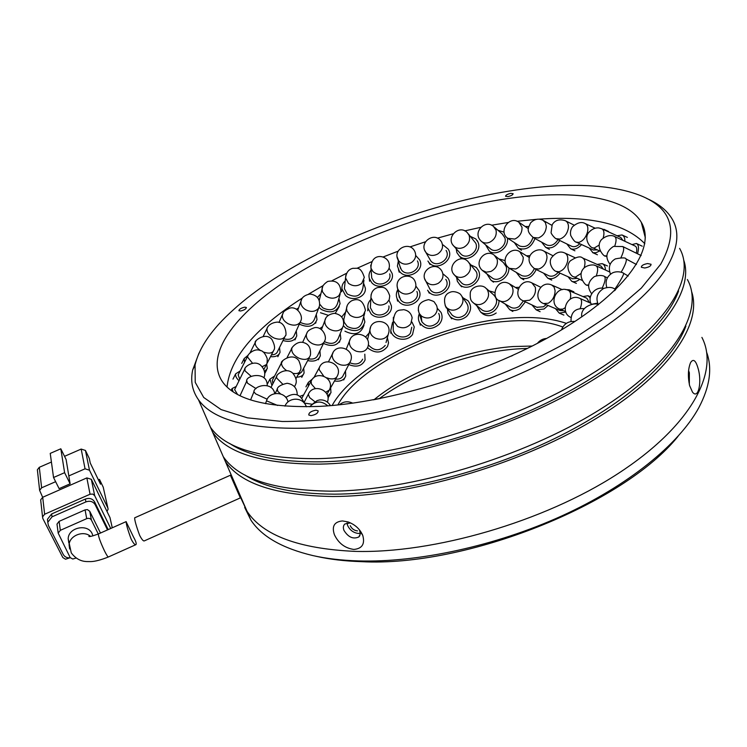 <?xml version="1.0" encoding="UTF-8"?>
<svg xmlns="http://www.w3.org/2000/svg" width="747" height="747" viewBox="0 0 747 747"><rect width="100%" height="100%" fill="white"/><g stroke="black" fill="none" stroke-linecap="round" stroke-linejoin="round"><path stroke-width="1.12" d="M315.411 556.132L316.625 556.394C330.006 559.391 344.983 561.146 361.548 561.66C465.512 567.356 623.428 504.44 678.015 436.379M706.69 352.444C712.489 368.374 709.846 386.825 698.762 407.787C678.855 444.241 628.442 485.55 561.94 515.86C495.401 546.076 417.778 562.696 358.495 560.922C341.659 560.399 326.448 558.625 312.872 555.581C282.245 548.289 261.571 536.43 250.843 520.015L244.671 507.409M379.663 398.338C415.752 371.959 470.255 352.313 517.111 348.914L527.541 348.391M374.845 399.047C408.936 371.418 465.25 350.035 513.058 346.543L532.247 346.038M234.689 484.822L247.052 511.312C262.907 535.403 298.772 548.746 354.657 551.361C433.241 553.723 543.797 521.836 617.629 473.869C691.713 425.874 719.716 371.24 701.9 337.401C719.716 371.24 691.713 425.874 617.629 473.869C543.797 521.836 433.241 553.723 354.657 551.361C298.772 548.746 262.907 535.403 247.052 511.312L237.863 491.395M337.868 404.949C358.308 366.114 439.255 326.682 505.084 321.434C528.316 319.408 547.56 321.266 562.808 326.999M357.486 530.893C354.199 530.529 351.781 528.783 350.231 525.645M332.135 405.49C354.386 364.788 438.648 323.983 507.446 318.362C530.818 316.28 550.455 317.951 566.357 323.367M134.656 517.83C134.619 520.342 136.281 526.177 139.642 535.347C141.827 539.549 143.415 541.388 144.386 540.856L240.338 497.894L230.393 475.232L134.656 517.83M92.927 535.87L92.142 533.647C87.763 523.376 68.416 527.391 68.182 538.69L68.808 542.957M126.299 522.088L133.545 537.102C135.842 541.22 136.645 543.732 135.963 544.628C134.964 545.17 133.368 543.34 131.164 539.138C127.784 529.978 126.122 524.133 126.178 521.602L98.501 533.918M55.633 481.684L41.627 487.81L39.302 467.305L51.422 462.029M42.644 497.297L39.628 490.359L41.627 487.81M107.008 511.462L108.128 509.137L107.867 508.007L89.481 470.199L85.438 450.441L89.295 458.397L90.266 463.065L100.509 484.196L99.463 479.387L98.408 479.854M64.531 456.324L81.18 449.078L85.055 468.808L89.481 470.199M85.055 468.808L68.817 475.914L66.119 459.536L60.815 448.788L64.606 472.674L70.125 483.813L68.817 475.914M107.885 508.063L103.235 487.184L99.463 479.387M60.815 448.788L50.236 453.392L53.541 477.51L59.116 488.631L70.125 483.813M42.71 497.269L86.848 477.912L90.06 494.234L44.633 514.235L42.71 497.269L40.665 499.855L40.805 501.078M110.724 528.474L94.682 495.653L91.339 479.313L86.848 477.912M91.339 479.313L109.996 517.615L112.265 527.793L109.996 517.615M39.302 467.305L37.369 469.77L37.499 470.937M53.541 477.51L64.606 472.674M85.438 450.441L81.18 449.078M44.633 514.235L42.542 516.905L42.831 518.511L62.832 557.551L65.521 559.214L69.686 557.869M108.184 529.604L94.598 501.891C92.525 498.632 89.453 497.689 85.363 499.071L51.655 513.927L47.453 519.296L47.827 522.004M90.06 494.234L92.749 494.066L94.682 495.653M85.363 499.071L85.896 501.909C90.004 500.518 93.095 501.461 95.168 504.729L94.598 501.891M107.512 529.903L95.168 504.729M70.339 557.804C67.099 558.093 64.746 557.001 63.28 554.517L48.378 525.402L47.799 522.246L52.019 516.84L51.655 513.927M85.896 501.909L52.019 516.84M100.471 533.041L89.733 511.275L87.418 509.603L85.093 509.874L59.106 521.359L56.996 524.105L57.155 525.337M98.296 534.002L91.405 520.071L89.733 511.275M85.093 509.874L86.699 518.661L60.33 530.333L58.182 533.115L70.209 557.626L72.767 559.017L76.082 558.065M86.699 518.661C88.781 517.951 90.35 518.418 91.405 520.071M642.131 225.529L643.13 226.042M642.149 225.585L643.176 226.136M335.562 379.149C339.614 379.383 342.21 378.029 343.349 375.087L349.689 362.818M345.478 370.96L345.721 376.068C344.04 380.176 340.315 381.82 334.525 380.998M308.595 358.84C313.46 359.652 316.56 358.336 317.914 354.9L323.955 342.425M319.921 350.754L320.304 355.824C318.427 360.409 314.216 361.996 307.68 360.596M283.841 338.83C289.332 340.156 292.843 338.895 294.374 335.048L300.079 322.433M296.27 330.865L296.774 335.907C294.729 340.903 290.135 342.443 282.992 340.539M349.745 362.734C355.955 365.18 360.259 363.985 362.668 359.158M364.797 354.181L365.068 359.998C362.052 366.095 356.618 367.627 348.774 364.583M367.963 337.896L367.421 339.521M368.327 344.871C374.191 351.211 379.831 351.389 385.247 345.403M387.366 337.644L388.524 342.873L387.544 346.44C381.932 353.378 375.265 353.826 367.552 347.785M365.638 336.972L369.177 332.957M393.267 326.812L393.239 330.109C394.379 337.476 406.359 339.605 410.43 333.162L411.774 327.223M411.98 322.069L414.258 326.925L412.559 334.395C407.414 342.556 392.259 339.885 390.784 330.576L392.464 322.695L393.314 321.64M421.149 315.822L421.859 321.705C426.332 327.186 431.486 327.56 437.331 322.825C439.74 319.856 440.207 316.719 438.722 313.423M437.275 308.278L441.01 312.395C442.868 316.56 442.271 320.519 439.227 324.263C431.85 330.249 425.323 329.791 419.655 322.881C418.115 319.921 418.003 316.859 419.319 313.693M450.758 313.292L452.028 315.01C456.109 318.381 460.441 318.297 465.036 314.739C468.78 310.584 469.125 306.457 466.072 302.367L462.15 296.671M462.86 297.708L467.995 300.733C471.843 305.915 471.404 311.125 466.66 316.392C460.862 320.874 455.381 320.995 450.208 316.756L447.929 313.077L447.388 308.716M481.171 309.258L482.151 310.052C485.513 312.059 489.005 311.779 492.618 309.221C497.623 304.038 497.913 299.202 493.496 294.71L486.418 288.594M499.043 300.406C499.071 304.636 497.362 308.184 493.926 311.06C489.36 314.3 484.952 314.655 480.694 312.134L483.01 314.02C487.259 316.541 491.657 316.186 496.204 312.965M480.694 312.134L476.623 305.523M489.061 290.872L494.747 292.479M510.294 307.008L510.911 307.372C513.525 308.595 516.261 308.306 519.1 306.503L523.432 300.901L522.993 300.696M525.393 301.835L520.052 308.539C516.457 310.817 513.012 311.182 509.706 309.641L505.271 304.066M515.402 287.464L518.801 287.334M536.888 307.278L543.471 306.802L546.122 304.636M548.074 305.467L544.031 309.015L536.215 309.856L531.929 304.925M559.989 310.537L563.565 310.705M565.852 312.059L559.242 313.114L555.432 308.595M565.6 289.584L569.279 289.808L571.838 291.834M582.959 296.578L587.945 295.728L590.242 297.848M589.402 302.619L586.843 298.23L568.42 290.368M324.59 341.706C331.453 344.769 336.057 343.545 338.419 338.055L342.64 327.531M340.23 333.517L340.837 338.746C337.896 345.646 332.107 347.206 323.47 343.433M319.781 328.559L322.601 326.626M344.414 316.98L343.779 319.557L344.171 322.256L347.271 326.448C354.984 330.23 360.026 328.624 362.388 321.63L364.732 313.002M344.927 331.173C354.61 335.945 360.96 333.946 363.994 325.169M363.705 316.775L364.863 321.976C361.856 330.818 355.469 332.835 345.712 328.045L343.405 325.748M341.734 316.961L345.618 312.087M370.531 304.655L370.363 307.661L372.846 312.339C378.458 318.222 390.214 313.497 388.888 305.934M389.318 300.836L391.363 305.784C393.015 315.346 378.141 321.294 371.044 313.861L367.897 307.96C367.496 304.748 368.467 301.947 370.82 299.538M398.805 294.766L400.588 299.734C406.228 307.39 420.645 300.061 416.882 291.461M416.042 286.297L419.244 290.704C423.969 301.592 405.714 310.836 398.59 301.144L397.068 298.613C395.891 295.56 396.134 292.563 397.796 289.621M429.226 287.922L430.113 289.481C435.968 298.24 451.767 288.034 445.8 279.341M443.316 274.112L447.939 278.052C455.502 289.052 435.538 302.003 428.096 290.938L427.611 290.209M460.357 281.591L461.487 282.852C467.743 289.098 480.284 279.714 476.278 271.74L469.228 262.963M470.871 264.914L476.325 267.491L478.519 270.601C483.589 280.695 467.743 292.591 459.797 284.71L457.369 281.33L456.566 277.342M491.498 277.436L492.348 278.089C498.38 282.534 508.632 274.112 506.223 266.642L503.329 262.496L495.196 255.95M508.838 267.94C509.669 277.09 497.773 285.177 490.938 280.2L486.913 273.925M498.847 258.882L505.075 260.61M521.182 275.269L521.761 275.615C527.186 277.314 531.36 274.98 534.292 268.603L538.718 269.051C543.545 267.221 546.3 263.439 546.981 257.696C547 254.353 545.842 252.084 543.489 250.899C536.094 246.183 520.724 258.07 534.74 268.827L548.877 275.783C552.089 276.913 555.198 275.764 558.205 272.338M536.206 269.546C532.359 277.24 527.139 280.022 520.538 277.884L516.298 272.403M526.476 255.801L530.09 255.67M560.045 273.159C556.179 277.959 552.089 279.63 547.756 278.164L543.667 273.225M572.519 278.724L577.468 278.379M579.691 279.35C576.852 281.544 574.2 282.198 571.735 281.311L568.065 276.735M603.343 269.088L601.055 266.137L582.753 258.042M597.161 264.419L602.203 263.635C604.258 264.531 605.331 266.67 605.425 270.031M301.909 398.067L311.62 380.298M300.005 396.283L303.599 394.958M327.522 393.277L336.692 377.114M330.641 387.973L330.977 392.735L327.616 396.059M308.399 386.199L308.343 382.38L312.909 378.617M272.907 379.243L272.366 380.27L272.907 383.697M271.955 385.545L269.928 379.177L274.616 376.002M297.913 374.994L301.704 371.894L309.351 357.43M303.674 368.178L304.094 372.958C303.095 375.657 300.649 377.048 296.755 377.142M281.171 363.584L282.693 360.894M300.21 322.228L300.845 322.639C307.736 325.608 312.302 324.385 314.562 318.95L318.736 307.979M316.28 314.45L316.989 319.613C314.123 326.476 308.334 328.026 299.612 324.263L299.332 324.086M296.484 309.211L298.585 307.885M319.763 304.225L322.816 307.867C330.389 311.424 335.319 309.884 337.607 303.245L340.193 293.842M320.482 312.741L328.344 315.318M335.244 313.357L339.241 306.578M338.923 298.455L340.062 303.618C337.149 312.013 330.912 313.955 321.331 309.454L319.053 307.362M319.716 298.511L319.184 300.266M317.503 297.381L320.921 293.683M344.684 285.924L344.395 288.641L347.243 293.982C355.647 298.174 360.857 296.223 362.874 288.127L363.938 280.134M363.546 283.113L365.339 288.127C366.347 297.007 352.584 302.171 345.534 295.504L341.93 288.772C341.734 285.69 342.826 283.066 345.226 280.891M371.492 275.055L371.707 277.893L373.593 281.199C379.205 287.782 392.147 281.871 389.682 273.869M389.439 268.733L392.1 273.402C395.182 283.524 378.804 290.985 371.698 282.646L369.326 278.51C368.542 275.428 369.13 272.571 371.091 269.919M399.878 266.063L401.363 269.732C406.91 277.903 422.102 269.546 417.414 260.899M416.032 255.819L419.683 259.947C425.566 270.89 406.331 281.432 399.328 271.096L397.413 266.063L398.338 261.02M429.562 258.798L430.645 260.684C436.5 268.883 451.618 258.845 446.09 250.413M443.167 244.969L448.237 249.162C455.24 259.816 436.127 272.543 428.694 262.197L427.91 261.048M459.881 252.925L460.946 254.129C467.062 260.329 479.602 250.983 475.699 243.102L468.434 234.007M470.433 236.397L475.811 238.947L477.912 241.963C482.87 251.944 467.006 263.794 459.256 255.96L456.931 252.691L456.165 248.723M489.976 248.443L490.835 249.153C496.783 253.831 507.4 245.268 504.851 237.779L502.236 233.97L494.299 227.107M507.362 237.948C509.333 247.35 496.475 256.763 489.36 251.207L485.597 244.829M497.96 230.272L504.048 232.158M519.025 245.604L519.669 246.024C526.056 247.892 530.491 245.016 532.975 237.415M534.964 238.517C531.378 247.388 525.841 250.618 518.362 248.228L514.328 242.551M525.178 226.5L528.727 226.518M546.365 244.745L546.841 245.007C551.071 246.426 554.788 244.633 558 239.628M559.783 240.497C555.712 246.837 551.006 249.115 545.646 247.322L541.631 242.159M551.435 225.08L552.089 224.912M571.362 246.137L571.726 246.314C574.312 247.266 576.992 246.407 579.775 243.746M581.586 244.577C577.889 248.611 574.228 249.993 570.596 248.714L566.814 243.924M593.379 249.965L597.385 249.909M599.673 250.936L595.929 252.757L592.978 252.719L589.178 248.041M601.69 228.741L605.313 230.393M622.895 240.357L620.794 237.471L601.989 228.881M617.087 235.781L621.999 234.95C623.95 235.819 624.912 237.938 624.894 241.29M636.304 253.177C637.2 249.293 636.817 246.912 635.137 246.052L614.716 236.556M632.027 244.605L636.397 243.475C638.722 244.745 639.096 248.181 637.518 253.775M234.988 388.926L234.633 389.645L237.537 394.388M233.101 391.736L232.074 388.533L236.192 386.47M238.62 373.995L238.162 374.891L239.75 379.261M239.012 380.746C236.351 378.15 235.24 375.834 235.678 373.808L240.132 371.016M264.335 368.588L264.905 367.487M266.679 364.078L267.333 368.57L264.55 371.483M244.549 362.332L244.176 358.541L248.181 355.18M271.45 354.862C274.765 354.806 276.82 353.62 277.632 351.314L284.738 337.018M279.527 347.495L280.032 352.313C278.762 355.675 275.587 357.122 270.517 356.664M360.362 533.246L358.504 533.461C353.583 532.891 349.969 530.267 347.663 525.561L347.066 522.891M688.603 370.577L689.35 372.79L689.332 384.481M359.438 529.8L360.353 533.797L358.896 536.916C353.247 539.483 348.27 537.298 343.956 530.379C342.938 527.671 343.247 525.533 344.871 523.974L350.483 522.909M698.174 368.757C702.068 381.754 698.408 399.962 692.469 392.063L689.584 385.545C687.726 376.348 688.062 368.691 690.601 362.547C693.356 358.355 695.877 360.428 698.174 368.757M227.032 386.946C230.253 357.701 255.409 328.036 302.498 297.941M308.53 294.159L323.227 285.531M332.107 280.676L346.552 273.281M356.954 268.313L371.726 261.721M383.024 257.024L398.188 251.151M409.972 246.921L425.463 241.785M437.378 238.162L453.112 233.802M464.765 230.888L480.751 227.331M491.563 225.23L508.156 222.494M319.305 406.396C267.669 408.077 235.408 399.897 222.531 381.857C203.091 353.238 238.368 309.856 296.484 274.102C355.236 238.218 434.763 209.534 505.85 198.861C569.522 189.355 625.743 195.854 641.281 222.279C656.239 246.865 628.414 290.06 559.69 330.986C491.19 371.866 390.401 403.035 319.305 406.396M362.659 535.179L362.781 535.478C365.096 543.993 362.136 548.643 353.882 549.437C345.002 548.205 338.512 543.302 334.413 534.731C331.603 526.346 334.282 521.751 342.443 520.939L347.906 521.892C354.918 524.459 359.83 528.885 362.659 535.179M660.693 264.214L641.318 288.099L612.11 313.264L573.939 338.475C516.42 371.586 441.673 399.337 373.257 413.007C339.885 418.675 309.575 421.504 282.319 421.495L247.388 417.834L221.065 409.58L203.726 397.479L195.228 382.361L195.051 365.05C199.225 347.402 211.887 329.091 233.036 310.117C323.862 226.668 546.673 158.971 640.282 195.499C672.16 208.189 678.958 231.094 660.693 264.214M198.973 353.144L192.689 369.952C190.317 380.989 192.259 390.942 198.515 399.813C212.802 419.898 248.359 429.348 305.215 428.171C367.02 425.734 450.152 405.135 521.434 373.211C592.688 341.22 646.22 300.91 666.417 267.996C677.959 248.499 679.919 232.242 672.291 219.245C667.155 210.542 658.639 203.623 646.743 198.478M244.736 307.166C241.076 308.007 239.133 309.183 238.919 310.687L240.534 311.004C244.213 310.164 246.155 308.987 246.37 307.484L244.736 307.166M510.771 193.38C507.418 194.127 505.682 195.098 505.57 196.284L507.885 196.592C511.247 195.835 512.984 194.864 513.105 193.678L510.771 193.38M647.621 263.551C643.391 264.354 641.309 265.596 641.356 267.277L644.754 267.996C648.994 267.202 651.095 265.96 651.048 264.27L647.621 263.551M315.906 410.178C311.163 411.102 308.782 412.708 308.772 414.996L310.995 415.64C315.757 414.725 318.138 413.119 318.147 410.822L315.906 410.178M244.811 474.952C264.195 487.548 294.103 493.954 334.525 494.159C398.244 493.926 484.028 472.879 554.339 438.713C624.669 404.482 673.094 360.885 685.886 326.159M204.015 412.437L210.486 427.303C225.174 448.415 260.824 458.863 317.447 458.649C397.18 457.164 511.536 422.858 588.795 375.732C666.305 328.577 696.634 277.847 679.593 248.368M683.738 260.133C694.598 291.311 659.433 341.426 582.389 386.339C505.542 431.224 396.498 462.851 319.641 464.12C263.065 464.158 227.396 453.532 212.634 432.252L206.116 417.265M216.509 441.132L223.278 456.688C238.386 478.864 274.121 490.359 330.491 491.162C409.842 491.05 522.863 457.603 598.907 410.159C675.213 362.687 704.72 310.547 687.389 279.509M641.673 223.764L642.187 223.951M229.553 443.391C248.546 456.156 279.219 462.309 321.583 461.833C386.47 460.497 474.616 438.05 546.412 403.091C618.217 368.075 666.847 324.572 678.575 290.947M691.629 291.657C702.675 324.347 668.248 375.694 592.39 420.776C516.728 465.829 409.039 496.55 332.639 496.503C276.306 495.532 240.553 483.879 225.379 461.525L218.563 445.856M516.989 221.299L536.355 219.347M539.035 219.16C590.242 215.575 625.51 223.755 644.82 243.709M69.658 548.989L69.097 544.89C69.331 535.664 83.431 530.053 90.49 536.318M135.702 544.75L108.474 556.935C107.988 557.234 106.681 555.264 104.552 551.034C100.397 542.182 98.333 536.495 98.361 533.974C92.264 536.178 89.089 536.972 88.837 536.346L89.145 536.383M103.235 487.184L107.867 508.007M60.33 530.333L59.106 521.359M328.521 361.707L332.34 354.031C336.421 342.014 355.675 349.549 350.52 361.193C349.036 364.704 345.777 365.927 340.744 364.872C335.123 362.865 332.256 359.568 332.154 354.984L333.125 352.425M302.6 342.387L306.447 334.114C307.11 333.489 306.205 330.398 314.627 327.672C322.153 326.215 327.317 336.43 324.73 340.819L324.329 341.827C321.798 345.329 317.783 345.926 312.265 343.611C307.783 341.015 305.85 337.849 306.447 334.114L307.185 332.518M279.005 322.489L282.431 314.59C283.748 313.124 281.217 311.994 289.939 308.063C297.736 306.139 303.375 316.364 300.808 320.837L300.322 322.05C297.717 325.496 293.664 326.056 288.165 323.759C283.832 321.266 281.918 318.213 282.431 314.59L283.113 313.012M367.869 346.972C365.899 351.305 362.062 352.724 356.356 351.23C351.314 349.054 348.998 345.73 349.409 341.267L350.259 339.138M367.524 339.726L369.896 330.006C370.773 317.382 390.84 319.632 388.935 331.883L388.151 334.749C385.293 339.035 381.091 340.212 375.554 338.279C371.847 336.402 369.97 333.648 369.896 330.006L370.587 327.167M393.239 330.109L393.324 320.762C395.06 307.96 399.776 310.687 403.595 309.641C408.31 310.472 411.167 313.198 412.148 317.83L410.785 323.843C407.18 327.98 402.773 328.848 397.563 326.448L393.324 320.762L393.38 317.298M421.859 321.705L419.254 313.488C416.667 306.037 419.805 301.414 428.657 299.64C436.416 302.208 433.241 301.433 436.379 305.075C437.882 308.418 437.406 311.592 434.959 314.608C430.748 318.521 426.276 319.025 421.541 316.14L419.254 313.488L418.283 310.22M452.028 315.01L446.622 307.671C447.238 311.004 439.824 296.204 449.778 292.413C454.129 290.107 460.507 293.711 460.554 294.467L460.88 294.822C463.98 298.959 463.626 303.142 459.816 307.372C455.175 310.976 450.786 311.079 446.65 307.699L445.175 305.607M482.151 310.052L473.897 303.291C471.693 301.218 469.872 300.882 470.283 292.843C471.245 286.465 481.18 284 485.401 287.716L487.119 289.434C489.668 294.019 488.79 298.342 484.486 302.414C480.825 305.028 477.296 305.318 473.897 303.291L472.758 302.339M510.911 307.372L499.818 300.873C489.621 298.128 496.97 276.642 509.379 283.767L512.33 286.941C514.029 291.918 512.61 296.26 508.072 299.967C505.205 301.807 502.451 302.105 499.818 300.873L499.108 300.453M523.432 300.901C511.331 296.438 521.004 276.773 531.864 282.889L535.328 287.296C536.122 292.637 534.226 296.942 529.642 300.21L523.432 300.901L537.28 307.465M560.259 310.649L543.844 303.665C531.705 299.519 539.922 279.471 551.828 285.074L554.106 287.1L555.086 290.639C554.946 296.279 552.668 300.471 548.251 303.235L543.545 303.534M565.096 307.736L562.977 309.081L559.895 309.174M565.675 311.583L560.119 309.267C547.682 304.981 556.113 284.644 568.196 290.284C570.148 291.171 570.951 293.412 570.615 296.998L570.213 299.117M570.876 317.438C558.803 312.237 568.178 292.581 580.008 298.445C581.726 299.36 582.044 301.965 580.951 306.261L580.232 308.38M321.481 329.586L324.889 320.594C325.589 316.644 328.773 314.216 334.441 313.31C341.332 314.58 344.339 318.642 343.461 325.487L342.341 327.961C339.007 331.416 334.712 331.799 329.474 329.128C326.009 326.794 324.487 323.946 324.889 320.594L325.655 318.558M343.779 319.557L346.552 308.287C346.776 305.308 348.438 302.815 351.557 300.817C358.803 297.68 363.425 300.882 365.432 310.416L363.415 314.851C359.4 318.166 354.965 318.306 350.1 315.262L346.944 311.023L346.552 308.287L347.178 305.71M370.363 307.661L370.932 297.633C370.998 292.376 373.267 289.005 377.739 287.52C381.829 287.446 386.171 285.242 389.747 295.896L389.224 299.668L386.881 302.834C382.324 305.943 377.851 305.794 373.463 302.376L370.932 297.633L371.128 294.523M399.374 297.708L397.619 288.744C393.725 275.764 412.363 271.432 415.407 282.403C416.593 286.26 415.472 289.528 412.055 292.226C407.096 295.065 402.689 294.589 398.851 290.798L397.619 288.744L397.049 285.541M441.879 271.077C444.138 275.811 442.934 279.892 438.256 283.3C433.363 285.718 429.254 285.074 425.949 281.386L424.716 278.864M461.487 282.852L454.839 275.41C445.576 267.053 459.732 252.626 468.08 261.599L469.844 264.111C471.404 269.144 469.704 273.206 464.755 276.306C461.011 278.005 457.706 277.707 454.839 275.41L453.541 273.906M492.348 278.089L483.188 271.068C472.281 263.037 485.429 247.929 494.309 255.231L497.222 259.424C498.044 264.737 495.915 268.752 490.844 271.478L486.25 272.169L482.207 270.293M521.761 275.615L510.089 268.752C497.932 261.301 510.556 245.38 519.725 251.664L523.217 257.229C523.283 262.776 520.799 266.698 515.766 269.004L509.426 268.36M572.809 278.855L556.356 271.506C552.985 270.769 547.999 262.897 551.435 257.79C555.768 252.421 560.203 250.824 564.723 252.981C567.216 254.223 568.196 256.875 567.664 260.946C566.254 266.828 563.322 270.423 558.887 271.74L556.039 271.366M581.082 273.439L575.433 277.118L574.088 276.922C570.82 276.894 564.461 266.698 570.381 260.815C576.395 256.865 580.438 255.904 582.52 257.939C584.948 259.228 585.564 262.262 584.369 267.043L584.079 267.968M582.053 280.368L573.845 276.81M588.58 285.102L586.909 284.971M588.533 285.699L587.105 285.055C586.797 287.081 575.713 275.54 584.331 267.725C589.178 263.962 594.957 265.008 594.556 265.25L595.975 265.764C598.095 267.071 598.207 270.405 596.302 275.783M591.661 293.739C586.918 287.296 587.805 281.591 594.313 276.614C602.427 273.757 605.798 277.361 604.276 276.343L604.332 276.371C605.892 277.791 605.275 281.507 602.456 287.53L602.119 288.174M314.973 401.793L309.632 397.572L308.306 394.323L308.67 393.632M315.402 388.627L311.471 384.107L311.107 381.231C315.878 369.597 335.412 377.777 329.324 390.055L325.729 392.268M323.647 376.04L319.184 369.69L319.333 367.58C324.049 355.665 343.275 364.359 337.383 375.872C336.262 378.468 333.629 379.401 329.483 378.692L326.719 377.795M313.815 377.777L319.987 366.357M286.213 397.124L284.915 396.508M280.517 393.856L277.781 391.325L277.352 389M282.655 384.089L276.661 378.029L276.567 376.609C275.839 374.686 285.98 366.768 292.731 373.136C298.641 380.475 295.392 384.537 295.27 385.331L294.365 386.516M270.918 387.534L276.96 375.834M286.615 370.605C283.318 368.271 281.628 365.899 281.526 363.5L281.656 362.668C279.07 362.949 291.629 351.249 298.772 360.568C303.105 371.072 299.444 370.054 299.995 371.147C299.145 373.276 296.802 374.014 292.964 373.341M272.366 380.27L282.179 361.679M287.147 357.44L291.825 348.317C289.696 351.127 295.896 339.474 304.393 342.864C308.913 344.348 310.948 348.335 310.491 354.825L310.014 356.16C308.362 359.55 304.739 360.259 299.145 358.299C293.702 355.563 291.265 352.239 291.825 348.317L292.46 347.066M297.782 310.117L300.92 301.368C301.499 297.605 304.524 295.149 310.024 294.01C317.13 295.121 320.276 299.127 319.473 306.027L318.381 308.492C315.113 311.891 310.845 312.293 305.588 309.697C302.133 307.428 300.574 304.655 300.92 301.368L301.611 299.435M319.24 300.406L322.097 289.042C321.994 286.474 323.871 283.944 327.709 281.442C335.963 279.882 340.343 283.225 340.847 291.479L339.026 295.523C335.17 298.828 330.781 299.024 325.851 296.129L322.499 291.825L322.097 289.042L322.685 286.689M344.395 288.641L345.553 277.903C346.253 272.375 348.756 269.163 353.07 268.276C356.674 268.771 360.568 265.689 364.312 277.389L361.763 283.393C357.421 286.54 352.976 286.512 348.438 283.3L345.553 277.903L345.852 275.129M371.707 277.893L370.96 268.117C371.016 251.506 388.095 255.203 389.215 264.036C389.869 267.277 388.832 270.031 386.096 272.3C381.372 275.26 376.955 274.98 372.865 271.46L370.96 268.117L370.755 265.101M400.653 268.612L397.927 259.657C392.436 248.76 410.262 240.45 414.949 251.823C416.537 255.95 415.407 259.498 411.569 262.449C406.545 265.176 402.231 264.625 398.637 260.796L397.115 256.837M430.645 260.684L425.874 252.402C418.357 242.7 434.362 231.056 441.085 241.272L441.561 241.972C443.662 246.669 442.364 250.693 437.667 254.036C433.008 256.333 429.077 255.782 425.874 252.402L424.669 250.226M460.946 254.129L454.083 246.361C444.96 238.013 459.144 223.736 467.351 232.719L469.041 235.156C470.545 240.114 468.836 244.138 463.924 247.229C460.189 248.938 456.912 248.648 454.083 246.361L452.878 244.951M490.835 249.153L481.852 241.739C471.254 233.111 484.934 218.927 493.403 226.332L496.045 230.179C496.914 235.389 494.841 239.385 489.817 242.187C486.857 243.41 484.205 243.261 481.852 241.739L480.872 240.907M519.669 246.024L508.548 238.797C497.409 232.625 508.968 215.043 518.801 222.167L522.004 227.219C522.237 232.644 519.837 236.594 514.804 239.059L507.82 238.312M546.841 245.007L533.601 237.77C525.076 230.646 528.717 227.648 530.547 222.933C534.329 219.067 538.475 218.18 542.976 220.272L545.413 222.662L546.337 226.406C545.917 232.028 543.256 235.884 538.344 237.976L533.078 237.481M571.726 246.314L556.422 238.863C555.254 238.919 550.791 233.55 551.09 232.522L552.21 224.707C554.928 220.188 559.288 218.852 565.302 220.701C567.636 221.896 568.672 224.287 568.411 227.863C567.356 233.652 564.489 237.387 559.82 239.077L556.029 238.666M593.669 250.096L576.395 242.205C575.003 242.149 573.108 239.908 570.727 235.482C570.082 232.308 570.699 229.394 572.585 226.733C577.375 222.597 581.549 221.523 585.116 223.521C587.515 224.754 588.337 227.48 587.59 231.691C585.909 237.602 582.921 241.178 578.636 242.42L576.086 242.065M599.141 245.081L594.145 248.079L592.632 247.78M600.214 251.179L592.875 247.892C590.018 247.771 583.818 239.021 588.44 232.821C591.671 229.161 595.172 227.546 598.935 227.966L601.746 228.769C604.052 230.039 604.538 233.092 603.193 237.91M606.741 255.932L605.023 255.819M606.723 256.604L605.229 255.913C605.191 257.752 594.612 247.584 601.494 239.591C609.673 232.513 615.537 237.042 614.51 236.463C616.48 237.658 616.574 240.805 614.8 245.922M622.737 246.538L622.774 246.547C624.408 247.873 623.81 251.543 620.99 257.575L620.981 257.603M610.486 274.14C608.011 267.333 609.636 262.253 615.351 258.901C622.139 257.566 625.678 257.566 625.967 258.901L626.173 259.041C626.789 260.759 625.407 264.653 622.018 270.703L621.121 272.179M606.807 287.483C604.93 281.171 606.844 276.297 612.559 272.86C618.516 270.153 624.352 273.411 623.614 273.29L623.726 273.626C623.185 275.746 621 279.77 617.181 285.709L614.893 289.033M615.705 289.565L614.454 290.77M277.651 405.462L266.511 400.812M267.221 399.234L255.595 393.846L253.952 391.802M256.053 388.599L247.472 383.155L246.837 380.923M251.141 376.32L244.932 370.773L244.997 368.598M252.477 363.191L247.659 357.178L247.705 356.114C247.836 354.162 254.615 348.102 259.816 350.38C262.72 350.539 265.185 353.256 267.202 358.541C267.295 361.94 267.034 363.948 266.427 364.555L262.216 366.674M238.162 374.891L248.144 355.245M260.796 350.707C256.949 348.186 255.091 345.553 255.231 342.798L255.334 342.341C253.252 342.107 264.933 331.276 271.843 339.353C277.146 349.26 272.916 350.576 273.766 350.38C272.431 353.266 269.116 353.863 263.822 352.182L262.86 351.79M250.03 352.827L255.866 341.276M285.326 335.926C283.487 339.353 279.742 340.053 274.074 338.027C268.892 335.394 266.558 332.182 267.071 328.372L267.687 327.074M225.379 461.525L250.843 520.015M108.334 557.001C101.06 559.905 95.271 561.436 90.938 561.595L86.68 561.567C85.186 561.408 77.753 561.585 71.282 552.901L68.182 538.69M37.369 469.77L39.628 490.359M42.542 516.905L40.665 499.855M47.799 522.246L47.453 519.296M58.182 533.115L56.996 524.105M343.695 379.971L344.656 378.122M318.381 359.783L319.314 357.86M294.962 339.904L295.859 337.933M346.3 349.008L349.409 341.267C352.313 328.979 371.894 334.488 368.01 346.44M386.031 342.556L388.169 334.721M390.774 333.199L390.784 330.576M420.393 325.178L419.655 322.881M451.73 318.801L450.208 316.756M512.825 311.452L509.706 309.641M518.073 289.098L510.033 284.168M540.118 311.695L536.215 309.856M540.679 287.24L532.294 283.104M563.873 315.085L559.242 313.114M562.304 289.668L552.117 285.195M573.892 291.844L569.653 289.976M590.438 296.792L588.234 295.849M590.905 303.291L580.186 298.52M584.35 308.623C575.162 308.053 570.727 312.339 571.035 321.509M339.418 342.266L339.801 341.323M367.748 310.771L367.897 307.96M397.572 301.116L397.068 298.613M430.113 289.481L425.949 281.386C418.712 271.357 435.184 260.227 441.654 270.741M429.273 293.197L428.096 290.938M461.665 286.792L459.797 284.71M493.515 282.161L490.938 280.2M523.824 279.798L520.538 277.884M529.399 257.594L520.342 252.038M551.744 280.106L547.756 278.164M552.855 255.679L543.919 251.113M576.385 283.374L571.735 281.311M574.966 257.687L565.04 253.121M607.451 265.96L602.512 263.775M609.58 271.908L596.171 265.848M607.348 277.837L604.435 276.418M603.791 288.398C595.07 286.157 586.74 296.699 591.372 304.318M597.563 303.095L591.615 304.272M304.225 403.053L312.218 404.258M285.821 397.507C294.169 391.988 300.294 393.828 304.206 403.025M312.797 403.856L317.092 400.625L319.361 399.972C324.002 399.477 327.7 401.363 330.473 405.64M304.076 402.446L308.306 394.323C312.834 382.866 331.976 390.158 327.438 401.979M326.962 394.267L328.792 390.998M328.503 397.171L330.099 394.313M305.934 386.843L308.343 382.38M275.185 393.501L277.081 389.56C277.361 386.834 280.704 384.733 287.1 383.267C293.776 384.332 297.147 388.179 297.231 394.799M294.542 386.703L294.86 386.096M295.989 378.57L299.454 372.146M267.305 384.154L269.928 379.177M301.741 377.384L303.235 374.574M278.995 367.645L281.283 363.173M315.608 323.236L316.046 322.069M341.622 291.778L341.93 288.772M369.55 281.245L369.326 278.51M399.225 272.216L398.45 269.704M430.039 264.513L428.694 262.197M461.179 258.126L459.256 255.96M477.678 241.188L477.165 240.571M491.89 253.27L489.36 251.207M521.49 250.254L518.362 248.228M528.381 228.666L519.473 222.634M549.372 249.358L545.646 247.322M551.865 225.323L543.48 220.561M574.91 250.815L570.596 248.714M574.116 225.127L565.675 220.888M597.423 254.783L592.539 252.561M595.032 228.162L585.415 223.661M608.403 231.411L603.921 229.301M627.396 237.415L622.316 235.09M642.252 246.202L636.659 243.597M641.169 255.567L622.942 246.631M622.774 246.547L613.492 246.398C606.004 251.412 604.893 257.416 610.14 264.419M636.453 264.494L626.089 258.966M628.208 276.035L623.689 273.337M615.453 289.397C613.922 288.51 611.233 286.054 603.679 288.454C597.236 292.469 595.452 297.885 598.319 304.711M598.132 304.86C596.601 301.928 579.747 305.906 581.782 316.887M574.975 321.462C568.411 320.967 563.91 323.787 561.464 329.922M546.617 338.447C542.817 338.718 539.736 340.371 537.382 343.387M512.694 355.469L511.228 356.142M373.061 399.869L380.596 398.431M339.334 404.79C343.461 401.466 347.925 400.915 352.733 403.147M309.734 406.751C315.458 400.794 321.471 400.495 327.793 405.854M284.971 406.153C288.258 397.208 302.927 396.34 306.363 406.798M265.512 403.651L266.474 400.934C269.116 390.84 286.054 391.083 287.997 401.942M250.6 399.897L253.821 392.128C253.653 385.452 272.506 380.923 274.728 393.585M240.039 395.677L246.603 381.428C245.352 375.05 267.659 370.699 267.211 385.583M234.633 389.645L244.661 369.279C244.204 367.197 253.504 359.596 260.395 365.012C267.053 371.334 264.149 377.394 263.84 377.795M231.168 390.382L232.074 388.533M263.915 369.41L265.969 365.432M232.98 379.121L235.678 373.808M266.418 364.573L273.206 351.463M264.821 373.397L266.614 369.952M241.729 363.406L244.176 358.541M277.837 356.711L279.201 353.985M263.243 336.337L267.071 328.372C266.474 330.146 267.379 323.077 277.1 322.125C286.493 321.77 286.783 336.99 285.391 335.702M359.886 535.599L358.896 536.916M359.858 530.762L362.781 535.478M195.051 365.05L192.689 369.952M641.281 222.279L645.343 237.817M348.961 522.265L347.906 521.892M233.008 481.031L234.044 481.432M198.515 399.813L210.486 427.303M212.634 432.252L223.278 456.688"/></g></svg>
